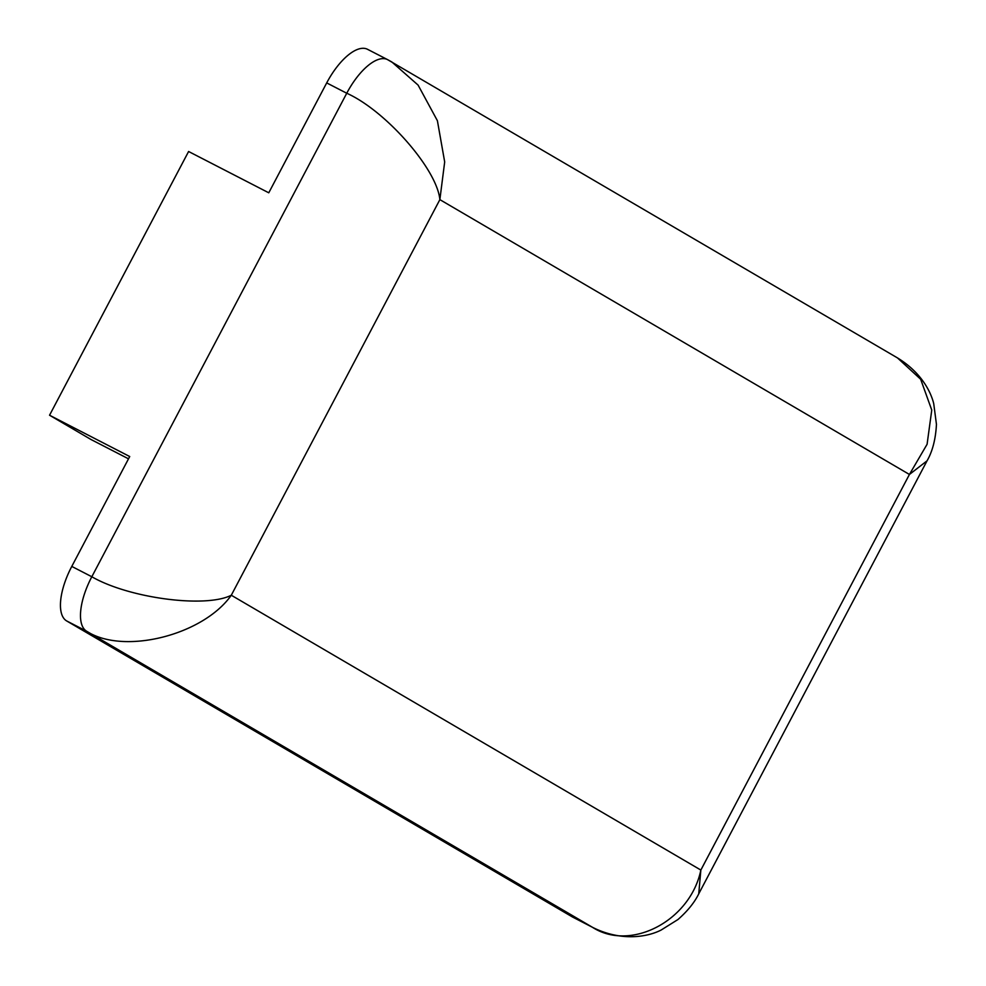 <?xml version="1.0" encoding="UTF-8"?>
<svg xmlns="http://www.w3.org/2000/svg" width="986" height="986" viewBox="0 0 986 986"><rect width="100%" height="100%" fill="white"/><g stroke="black" fill="none" stroke-linecap="round" stroke-linejoin="round"><path stroke-width="1.48" d="M573.186 917.35A49.707 20.903 -62.7 0 1 572.755 917.14A49.707 20.903 -62.7 0 1 572.348 916.918L66.666 620.946A49.707 20.903 -62.7 0 1 71.781 566.42L129.721 456.53L49.547 415.229L188.597 151.499L268.771 192.8L326.699 82.91A49.707 20.903 -62.7 0 1 367.519 49.3L387.572 59.628A49.707 20.903 117.3 0 0 346.752 93.239L326.699 82.91M71.781 566.42L91.821 576.748C128.833 598.194 205.544 608.362 231.291 595.236C203.005 635.341 123.496 655.16 86.706 631.274L66.666 620.946M927.025 460.844L909.425 474.463L927.087 444.279L931.758 410.065L920.653 379.24L897.506 357.93L387.572 59.628A49.707 20.903 117.3 0 1 387.979 59.85L391.849 61.982L418.089 85.092L437.402 120.723L444.686 161.926L439.867 199.628C437.045 169.272 385.834 110.765 346.752 93.239L91.821 576.748A49.707 20.903 117.3 0 0 86.706 631.274L592.389 927.247C630.793 952.082 690.434 920.628 700.849 870.059L698.741 893.821M897.506 357.93C920.862 372.129 930.809 391.479 933.73 403.681L936.453 424.362C935.652 439.3 932.473 451.526 926.926 461.041L698.852 893.612M49.547 415.229L91.082 439.546L128.513 458.823M572.348 916.918L592.389 927.247A49.707 20.903 117.3 0 0 592.796 927.469L572.755 917.14M231.291 595.236L700.849 870.059L909.425 474.463L439.867 199.628L231.291 595.236M698.864 893.599C694.625 902.338 687.661 910.99 677.974 919.519L661.064 930.081C646.569 937.452 620.391 941.26 592.796 927.469"/></g></svg>

